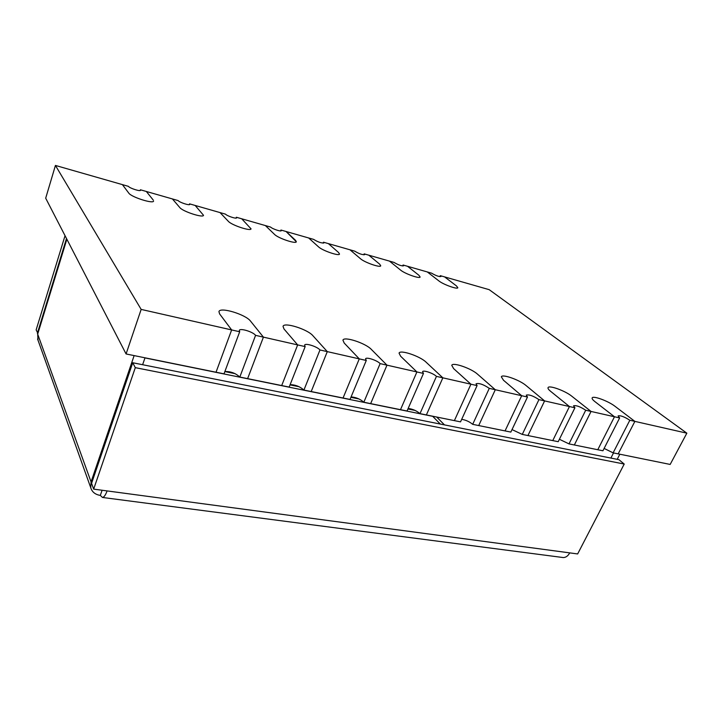 <?xml version="1.0" encoding="UTF-8"?>
<svg xmlns="http://www.w3.org/2000/svg" width="723" height="723" viewBox="0 0 723 723"><rect width="100%" height="100%" fill="white"/><g stroke="black" fill="none" stroke-linecap="round" stroke-linejoin="round"><path stroke-width="1.08" d="M236.34 217.252L236.62 217.84C236.511 219.132 227.076 216.005 225.486 214.144L220.018 212.58L228.341 221.319C231.604 225.187 250.827 231.541 251.053 228.857L241.717 218.789L236.34 217.252L236.032 218.102M189.553 203.85L189.76 204.374C189.661 205.748 179.566 202.467 178.156 200.587L172.417 198.942L179.828 207.591C182.729 211.505 203.317 218.183 203.524 215.309L195.192 205.468L189.553 203.85L189.281 204.645M461.69 419.34C465.784 420 469.453 421.663 472.688 424.338L478.707 425.558L495.3 389.733L477.578 374.216C471.306 368.405 452.616 361.943 451.758 365.323L453.637 368.622L470.935 384.202L454.387 420.623L460.533 421.871L477.09 385.603L476.041 383.777C479.051 382.901 483.461 384.428 489.281 388.359L521.69 395.716L505.052 430.908L510.836 432.083L527.483 397.026L526.263 395.12C529.028 394.351 533.249 395.852 538.942 399.629L544.609 400.913L526.073 385.549C519.611 379.927 502.142 373.737 501.337 376.819L503.515 380.271L521.69 395.716L527.483 397.026M512.011 429.589L522.277 434.406L527.944 435.553L544.609 400.913L569.453 406.543L552.761 440.596L558.21 441.699L574.912 407.781L569.453 406.543L550.537 391.26L569.453 406.543L552.761 440.596L527.944 435.553L544.609 400.913L526.073 385.549C519.611 379.927 502.142 373.737 501.337 376.819L503.515 380.271L521.69 395.716L505.052 430.908L478.707 425.558L495.3 389.733L477.578 374.216C471.306 368.405 452.616 361.943 451.758 365.323L453.637 368.622L470.935 384.202L477.09 385.603M571.83 396.24C565.232 390.791 548.82 384.862 548.061 387.664C547.736 388.441 548.567 389.643 550.537 391.26C548.567 389.643 547.736 388.441 548.061 387.664C548.82 384.862 565.232 390.791 571.83 396.24L591.053 411.45L614.487 416.764L597.776 449.733L602.928 450.781L619.638 417.93L614.487 416.764L594.939 401.636L614.487 416.764L597.776 449.733L574.351 444.979L591.053 411.45L571.83 396.24M604.121 448.432L613.122 452.851L618.174 453.872L634.875 421.382L615.065 406.344C608.368 401.066 592.887 395.364 592.173 397.93C591.848 398.698 592.779 399.936 594.939 401.636C592.779 399.936 591.848 398.698 592.173 397.93C592.887 395.364 608.368 401.066 615.065 406.344L634.875 421.382L686.85 433.176L489.191 289.67L444.582 276.891L456.43 285.892L457.831 287.727C457.587 289.643 443.271 284.51 438.897 280.931L427.284 271.938L407.546 266.29L418.897 275.264L420.135 277.008C419.891 279.051 404.79 273.719 400.569 270.077L389.48 261.111L368.857 255.21L379.647 264.157L380.732 265.793C380.488 267.989 364.528 262.431 360.488 258.726L349.977 249.796L328.405 243.624L338.581 252.526L339.512 254.062C339.268 256.403 322.331 250.601 318.509 246.841L308.649 237.966L280.94 230.031L280.605 230.926M295.553 240.352L286.073 231.496L296.331 241.762L295.553 240.352M280.94 230.031L281.292 230.673C281.175 231.884 272.327 228.902 270.592 227.067L265.377 225.567L274.514 234.388C278.075 238.21 296.096 244.275 296.331 241.762C296.096 244.275 278.075 238.21 274.514 234.388L265.377 225.567L241.717 218.789L251.053 228.857C250.827 231.541 231.604 225.187 228.341 221.319L220.018 212.58L195.192 205.468L203.524 215.309C203.317 218.183 182.729 211.505 179.828 207.591L172.417 198.942L140.407 189.778L140.172 190.492M153.24 200.063L146.335 191.478L153.24 200.063M140.407 189.778L140.56 190.23C140.461 191.703 129.634 188.242 128.432 186.353L122.395 184.618L128.802 193.14C131.27 197.099 153.403 204.139 153.583 201.057C153.403 204.139 131.27 197.099 128.802 193.14L122.395 184.618L55.436 165.44L141.157 309.408L231.649 329.932L219.62 313.927L218.933 311.613C219.973 306.615 245.82 314.487 250.574 321.166L263.416 337.135L297.659 344.907L283.994 328.974L283.027 326.353C284.022 321.834 307.637 329.29 312.932 335.734L327.293 351.622L359.277 358.879L344.202 343.045L342.937 340.162C343.895 336.068 365.603 343.154 371.315 349.381L386.977 365.16L416.909 371.947L400.632 356.231L399.06 353.131C399.973 349.408 420.054 356.168 426.082 362.178L442.856 377.831L470.935 384.202L454.387 420.623L419.982 413.637C416.529 410.709 412.589 408.983 408.152 408.459M55.436 165.44L45.694 198.201L126.082 353.963L216.023 372.228L231.649 329.932L219.62 313.927L218.933 311.613C219.973 306.615 245.82 314.487 250.574 321.166L263.416 337.135L255.571 335.355L239.81 377.054L247.618 378.635L263.416 337.135L247.618 378.635L281.699 385.558L297.659 344.907L283.994 328.974L283.027 326.353C284.022 321.834 307.637 329.29 312.932 335.734L327.293 351.622L319.973 349.968L303.913 390.068L311.197 391.55L327.293 351.622L311.197 391.55L343.054 398.012L359.277 358.879L344.202 343.045L342.937 340.162C343.895 336.068 365.603 343.154 371.315 349.381L386.977 365.16L380.126 363.606L363.832 402.232L370.655 403.624L386.977 365.16L370.655 403.624L407.04 411.007L423.47 373.439L416.909 371.947L400.497 409.679L416.909 371.947L400.632 356.231L399.06 353.131C399.973 349.408 420.054 356.168 426.082 362.178L442.856 377.831L426.38 414.93L442.856 377.831L436.448 376.385L419.982 413.637M613.122 452.851L629.832 420.244L634.875 421.382L618.174 453.872L670.167 464.437L686.85 433.176M126.082 353.963L141.157 309.408M569.01 443.895L585.711 410.23L591.053 411.45L574.351 444.979L569.01 443.895L559.412 439.277M216.023 372.228L231.649 329.932L239.693 331.758L224.013 373.845L216.023 372.228M239.81 377.054C235.562 373.158 230.574 371.324 224.871 371.55M239.693 331.758L239.295 330.438C239.837 327.799 253.095 331.821 255.571 335.355M323.506 242.214L328.405 243.624L338.581 252.526L339.512 254.062C339.268 256.403 322.331 250.601 318.509 246.841L308.649 237.966L313.628 239.385C317.93 242.033 321.364 243.217 323.931 242.928L323.506 242.214L323.145 243.154M403.063 265.007L403.633 265.811C401.401 266.055 398.201 264.925 394.035 262.413L389.48 261.111L400.569 270.077C404.79 273.719 419.891 279.051 420.135 277.008L418.897 275.264L407.546 266.29L403.063 265.007L402.657 265.974M440.289 275.662L444.582 276.891L456.43 285.892L457.831 287.727C457.587 289.643 443.271 284.51 438.897 280.931L427.284 271.938L431.64 273.186C435.743 275.626 438.843 276.737 440.94 276.52L440.289 275.662L439.864 276.647M538.942 399.629L522.277 434.406M305.16 346.606L289.164 387.076L281.699 385.558L297.659 344.907L305.16 346.606L304.609 345.133C305.133 342.747 317.216 346.561 319.973 349.968M303.913 390.068C299.955 386.534 295.364 384.717 290.131 384.636M366.281 360.47L350.031 399.43L343.054 398.012L359.277 358.879L366.281 360.47L365.567 358.852C366.073 356.701 377.153 360.334 380.126 363.606M363.832 402.232C360.144 399.024 355.897 397.252 351.08 396.918M423.47 373.439L422.584 371.712C423.063 369.769 433.303 373.222 436.448 376.385M629.832 420.244C624.374 416.755 620.47 415.309 618.111 415.897L619.638 417.93M585.711 410.23C580.135 406.615 576.077 405.133 573.538 405.811L574.912 407.781M489.281 388.359L472.688 424.338M364.175 253.863L368.857 255.21L379.647 264.157L380.732 265.793C380.488 267.989 364.528 262.431 360.488 258.726L349.977 249.796L354.731 251.161C358.97 253.737 362.277 254.894 364.672 254.623L364.175 253.863L363.786 254.821M65.043 235.689L36.15 329.887L37.903 333.366M66.498 238.518L37.37 333.258M432.598 416.195L433.249 416.331M93.665 489.119L135.3 367.655L132.743 362.747L91.577 483.335L93.665 489.119L569.724 552.878C568.043 555.96 565.874 557.514 563.226 557.56L562.16 557.415M132.743 362.747L618.906 459.665L624.22 464.049L577.65 553.945L569.724 552.878M102.106 490.248L100.316 495.409L102.476 497.46C104.076 497.171 105.612 494.993 107.085 490.917M624.22 464.049L135.3 367.655M610.89 458.066L613.52 452.932M145.007 357.804L142.621 364.717M66.868 239.232L37.677 334.116L91.062 481.907L134.135 355.599M91.062 481.907L90.773 487.799C92.092 492.047 95.273 494.577 100.316 495.409M37.677 334.116L38.039 340.298M619.837 454.216L617.207 459.322M415.11 410.438L407.926 408.974M359.015 398.979L350.917 397.325M299.141 386.742L290.031 384.88M235.129 373.664L224.862 371.568M144.971 357.921L432.706 416.331L440.316 424.058M444.473 424.889L436.692 417.026M563.226 557.56L102.476 497.46M90.773 487.799L37.569 338.979"/></g></svg>
